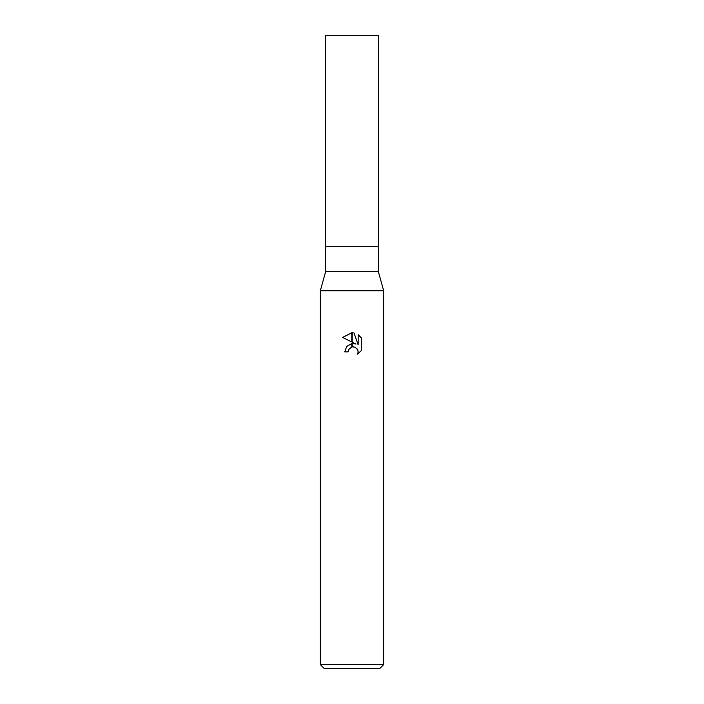 <?xml version="1.0" encoding="UTF-8"?>
<svg xmlns="http://www.w3.org/2000/svg" width="704" height="704" viewBox="0 0 704 704"><rect width="100%" height="100%" fill="white"/><g stroke="black" fill="none" stroke-linecap="round" stroke-linejoin="round"><path stroke-width="1.06" d="M352 271.744L378.4 271.744L383.68 290.752L383.68 664.576L320.32 664.576L320.32 290.752L383.68 290.752L320.32 290.752L325.6 271.744L352 271.744M325.6 271.744L325.6 35.2L378.4 35.2L378.4 246.4L325.6 246.4L378.4 246.4L378.4 271.744M320.32 664.576L324.544 668.8L379.456 668.8L383.68 664.576M352.185 343.534L356.03 344.045L352.185 342.144L352.185 332.781L354.042 332.992L358.151 344.819L358.151 334.69L361.407 337.99L361.416 350.486L357.623 354.112L358.16 351.85L357.773 349.906L355.045 347.169L352.185 346.87L352.185 343.526M348.04 351.877L344.714 351.877L346.72 346.394L351.815 343.578L351.815 346.949L348.577 349.58L348.04 351.877L348.383 350.02M357.306 349.026L358.16 351.85L357.632 354.103L361.407 350.486M351.815 332.772L351.815 341.959L342.584 337.41L351.815 332.772L342.593 337.41M348.577 349.58L351.789 346.958M353.1 346.782L355.573 347.433M361.407 337.99L358.151 334.69M354.042 332.992L352.185 332.781"/></g></svg>
